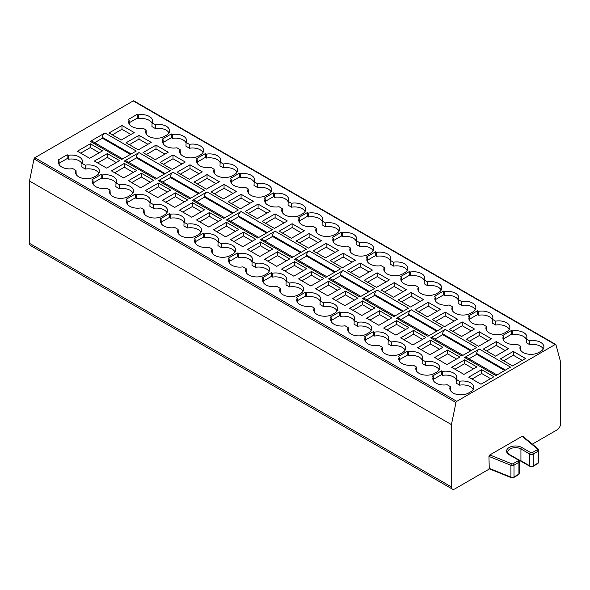 <?xml version="1.0" encoding="UTF-8"?>
<svg xmlns="http://www.w3.org/2000/svg" width="590" height="590" viewBox="0 0 590 590"><rect width="100%" height="100%" fill="white"/><g stroke="black" fill="none" stroke-linecap="round" stroke-linejoin="round"><path stroke-width="0.89" d="M147.935 144.292L138.982 139.122L129.35 144.683M452.442 489.14L30.496 245.529A4.816 2.78 -60 0 1 29.5 243.331L29.5 181.012L451.439 424.616L451.439 486.934A4.816 2.78 120 0 0 452.442 489.14A4.816 2.78 120 0 0 454.846 488.896L489.501 468.895M532.35 444.152L557.1 429.867A4.816 2.78 120 0 0 560.5 423.974L560.5 361.648L555.979 344.781A1.202 0.693 120 0 0 555.758 344.471A1.202 0.693 120 0 0 555.161 344.531L133.215 100.92A1.202 0.693 -60 0 1 133.819 100.861L555.758 344.471M555.161 344.531L456.785 401.325A1.202 0.693 120 0 0 455.959 402.527L451.439 424.616M29.5 181.012L34.021 158.924A1.202 0.693 -60 0 1 34.84 157.714L133.215 100.92M519.606 473.136L519.606 461.328A2.404 1.387 0 0 1 518.905 462.317A1.202 0.693 60 0 0 518.05 460.842L513.153 463.674A1.202 0.693 60 0 1 514.001 465.141A2.404 1.387 0 0 1 510.918 465.296A1.202 0.56 112 0 1 511.611 463.747L489.818 454.942L488.955 456.424L489.257 468.792L511.161 477.649A1.202 0.56 112 0 1 510.918 477.103A2.404 1.387 0 0 0 514.001 476.949L518.905 474.117A2.404 1.387 0 0 0 519.606 473.136L518.654 474.67L513.75 477.494A1.202 0.693 -120 0 0 514.001 476.949L514.001 465.141L518.905 462.317L518.905 474.117A1.202 0.693 60 0 1 518.654 474.67M538.146 448.924L522.792 436.268L522.121 436.29L537.379 448.872A1.202 0.804 129.5 0 1 538.146 448.924L538.795 450.251L538.795 462.051L537.844 463.585L532.947 466.417A1.202 0.693 -120 0 0 533.19 465.864L538.095 463.039A1.202 0.693 60 0 1 537.844 463.585M489.818 454.942L522.121 436.29M266.518 232.991L238.515 216.818L238.515 215.955A3.606 2.087 -60 0 1 241.067 211.537L272.374 229.613L257.742 238.058L226.435 219.981A3.606 2.087 -60 0 1 228.242 219.805L258.796 237.446M198.461 193.697L170.458 177.531L170.458 176.668A3.606 2.087 -60 0 1 173.01 172.243L204.317 190.319L189.685 198.764L158.378 180.695A3.606 2.087 -60 0 1 160.185 180.518L190.74 198.159M224.768 217.806L194.213 200.157A3.606 2.087 120 0 0 192.406 200.342L207.038 191.89A3.606 2.087 120 0 0 204.487 196.308L204.487 197.178L196.765 201.632M164.433 174.05L136.43 157.884L136.43 157.021A3.606 2.087 -60 0 1 138.982 152.603L170.289 170.672L155.657 179.124L124.35 161.048A3.606 2.087 -60 0 1 126.157 160.871L156.711 178.512M94.68 142.699L102.402 138.237L102.402 137.374A3.606 2.087 -60 0 1 104.954 132.957L136.261 151.025L121.629 159.477L90.322 141.401A3.606 2.087 -60 0 1 92.129 141.224L122.683 158.865M402.631 311.572L374.628 295.406L374.628 294.543A3.606 2.087 -60 0 1 377.18 290.118L408.479 308.194L393.847 316.638L362.548 298.57A3.606 2.087 -60 0 1 364.347 298.385L394.909 316.034M334.574 272.278L306.571 256.112L306.571 255.249A3.606 2.087 -60 0 1 309.123 250.831L340.43 268.9L325.798 277.352L294.491 259.276A3.606 2.087 -60 0 1 296.291 259.099L326.853 276.74M360.881 296.387L330.319 278.745A3.606 2.087 120 0 0 328.519 278.923L343.151 270.471A3.606 2.087 120 0 0 340.6 274.896L340.6 275.759L332.878 280.213M496.987 374.967L466.432 357.326A3.606 2.087 120 0 0 464.625 357.503L479.257 349.059A3.606 2.087 -60 0 0 476.705 353.476L476.705 354.339L468.984 358.801M470.687 350.866L442.677 334.692L442.677 333.829A3.606 2.087 -60 0 1 445.229 329.412L476.536 347.488L461.904 355.932L430.597 337.856A3.606 2.087 -60 0 1 432.404 337.679L462.966 355.32M436.659 331.219L408.649 315.053L408.649 314.182A3.606 2.087 -60 0 1 411.2 309.765L442.507 327.841L427.875 336.285L396.576 318.209A3.606 2.087 -60 0 1 398.375 318.032L428.937 335.673M300.546 252.638L272.543 236.465L272.543 235.602A3.606 2.087 -60 0 1 275.095 231.184L306.402 249.253L291.77 257.705L260.463 239.629A3.606 2.087 -60 0 1 262.27 239.452L292.824 257.093M77.393 151.224L89.643 158.297L102.572 150.834L90.322 143.761L77.393 151.224M90.322 143.761L90.322 147.574L80.697 153.127M90.322 147.574L99.275 152.736M119.586 160.657L106.657 168.121L94.407 161.048L107.336 153.584L119.586 160.657M116.289 162.56L107.336 157.39L107.336 153.584M107.336 157.39L97.711 162.951M130.921 134.468L121.968 129.298L121.968 125.486L134.218 132.558L121.289 140.029L109.039 132.957L121.968 125.486M121.968 129.298L112.343 134.859M179.478 210.158L191.728 217.231L204.656 209.767L192.406 202.695L179.478 210.158M192.406 202.695L192.406 206.507L182.775 212.068M192.406 206.507L201.36 211.677M221.67 219.591L208.742 227.054L196.492 219.981L209.421 212.518L221.67 219.591M218.374 221.493L209.421 216.331L209.421 212.518M209.421 216.331L199.789 221.892M250.013 203.226L241.067 198.063L241.067 194.25L253.317 201.323L240.388 208.786L228.138 201.714L241.067 194.25M241.067 198.063L231.435 203.616M232.998 193.402L224.053 188.24L214.421 193.8M224.053 188.24L224.053 184.427L211.124 191.89L223.374 198.963L236.302 191.499L224.053 184.427M213.506 229.805L225.756 236.878L238.685 229.414L226.435 222.342L213.506 229.805M226.435 222.342L226.435 226.154L216.803 231.715M226.435 226.154L235.381 231.317M255.699 239.238L242.77 246.701L230.52 239.629L243.449 232.165L255.699 239.238M252.395 241.14L243.449 235.978L243.449 232.165M243.449 235.978L233.817 241.539M284.041 222.873L275.095 217.703L275.095 213.897L287.345 220.97L274.416 228.433L262.167 221.361L275.095 213.897M275.095 217.703L265.463 223.263M267.027 213.049L258.081 207.879L248.449 213.44M258.081 207.879L258.081 204.074L245.152 211.537L257.402 218.61L270.331 211.146L258.081 204.074M218.086 242.35A10.849 6.261 0 0 0 204.465 237.829L203.299 237.158L195.224 241.812M203.299 237.158L203.299 233.345L204.31 233.928L204.465 237.829M195.246 243.198A10.849 6.261 0 0 1 195.275 243.132L195.12 239.23L194.11 238.648L203.299 233.345M234.997 251.945A10.849 6.261 0 0 0 221.479 247.653L217.946 245.617L218.108 241.893A11.048 6.379 0 0 0 218.588 240.211A11.048 6.379 0 0 0 204.31 233.928M221.479 247.653L221.324 243.751L218.108 241.893M212.26 253.022A10.849 6.261 0 0 1 212.289 252.955L212.135 249.054A11.048 6.379 0 0 0 211.648 251.119A11.048 6.379 0 0 0 218.617 256.856A11.048 6.379 0 0 0 230.498 255.433L232.371 254.356A11.048 6.379 0 0 0 235.602 250.035A11.048 6.379 0 0 0 221.324 243.751M195.12 239.23A11.048 6.379 0 0 0 194.641 241.295A11.048 6.379 0 0 0 208.919 247.203L212.135 249.054M238.515 216.818L230.793 221.28M226.435 219.981L241.067 211.537M288.185 201.883A10.849 6.261 0 0 0 274.564 197.362L273.391 196.684L265.323 201.345M273.391 196.684L273.391 192.871L264.202 198.181L265.212 198.764A11.048 6.379 0 0 0 264.733 200.829A11.048 6.379 0 0 0 279.018 206.729L282.227 208.587A11.048 6.379 0 0 0 281.747 210.645A11.048 6.379 0 0 0 288.717 216.382A11.048 6.379 0 0 0 300.598 214.967L302.471 213.882A11.048 6.379 0 0 0 305.701 209.568A11.048 6.379 0 0 0 291.416 203.277L288.208 201.426A11.048 6.379 0 0 0 288.687 199.744A11.048 6.379 0 0 0 274.402 193.454L273.391 192.871M274.564 197.362L274.402 193.454M305.089 211.471A10.849 6.261 0 0 0 291.578 207.186L288.045 205.143L288.208 201.426M291.578 207.186L291.416 203.277M282.359 212.555A10.849 6.261 0 0 1 282.389 212.489L282.227 208.587M265.345 202.731A10.849 6.261 0 0 1 265.375 202.665L265.212 198.764M111.422 170.871L123.671 177.944L136.6 170.481L124.35 163.408L111.422 170.871M124.35 163.408L124.35 167.213L114.726 172.774M124.35 167.213L133.303 172.383M153.614 180.297L140.685 187.768L128.436 180.695L141.364 173.231L153.614 180.297M150.317 182.207L141.364 177.037L141.364 173.231M141.364 177.037L131.732 182.598M181.963 163.939L173.01 158.769L173.01 154.956L185.26 162.029L172.332 169.492L160.082 162.42L173.01 154.956M173.01 158.769L163.378 164.33M164.949 154.115L155.996 148.946L146.364 154.506M155.996 148.946L155.996 145.133L143.068 152.603L155.317 159.669L168.246 152.205L155.996 145.133M163.26 143.79A10.849 6.261 0 0 1 163.29 143.724L163.135 139.823L162.125 139.24L171.306 133.937L171.306 137.75L163.238 142.404M186.101 142.95A10.849 6.261 0 0 0 172.479 138.421L171.306 137.75M172.479 138.421L172.324 134.52L171.306 133.937M203.012 152.537A10.849 6.261 0 0 0 189.493 148.245L185.961 146.209L186.123 142.485A11.048 6.379 0 0 0 186.602 140.811A11.048 6.379 0 0 0 172.324 134.52M189.493 148.245L189.331 144.344L186.123 142.485M180.275 153.614A10.849 6.261 0 0 1 180.304 153.548L180.149 149.646A11.048 6.379 0 0 0 179.662 151.711A11.048 6.379 0 0 0 186.632 157.449A11.048 6.379 0 0 0 198.513 156.026L200.386 154.949A11.048 6.379 0 0 0 203.616 150.634A11.048 6.379 0 0 0 189.331 144.344M180.149 149.646L176.934 147.795A11.048 6.379 0 0 1 162.648 141.888A11.048 6.379 0 0 1 163.135 139.823M145.45 190.518L157.7 197.591L170.628 190.12L158.378 183.048L145.45 190.518M158.378 183.048L158.378 186.86L148.746 192.421M158.378 186.86L167.331 192.03M187.642 199.944L174.714 207.415L162.464 200.342L175.392 192.871L187.642 199.944M184.346 201.854L175.392 196.684L175.392 192.871M175.392 196.684L165.761 202.245M215.992 183.578L207.038 178.416L207.038 174.603L219.288 181.676L206.36 189.139L194.11 182.067L207.038 174.603M207.038 178.416L197.407 183.977M198.978 173.755L190.024 168.593L180.393 174.153M190.024 168.593L190.024 164.78L177.096 172.243L189.346 179.316L202.274 171.852L190.024 164.78M150.03 203.063A10.849 6.261 0 0 0 136.408 198.542L135.243 197.864L127.167 202.525M135.243 197.864L135.243 194.051L136.253 194.634L136.408 198.542M127.189 203.911A10.849 6.261 0 0 1 127.226 203.845L127.064 199.944L126.053 199.354L135.243 194.051M166.941 212.651A10.849 6.261 0 0 0 153.422 208.358L149.89 206.323L150.052 202.606A11.048 6.379 0 0 0 150.531 200.925A11.048 6.379 0 0 0 136.253 194.634M153.422 208.358L153.267 204.457L150.052 202.606M144.203 213.728A10.849 6.261 0 0 1 144.24 213.669L144.078 209.76A11.048 6.379 0 0 0 143.599 211.825A11.048 6.379 0 0 0 150.561 217.562A11.048 6.379 0 0 0 162.449 216.147L164.315 215.062A11.048 6.379 0 0 0 167.545 210.748A11.048 6.379 0 0 0 153.267 204.457M127.064 199.944A11.048 6.379 0 0 0 126.584 202.001A11.048 6.379 0 0 0 140.863 207.909L144.078 209.76M170.458 177.531L162.737 181.986M158.378 180.695L173.01 172.243M220.129 162.589A10.849 6.261 0 0 0 206.507 158.068L205.335 157.39L197.267 162.051M205.335 157.39L205.335 153.584L196.153 158.887L197.163 159.47A11.048 6.379 0 0 0 196.677 161.535A11.048 6.379 0 0 0 210.962 167.435L214.177 169.293A11.048 6.379 0 0 0 213.691 171.358A11.048 6.379 0 0 0 220.66 177.096A11.048 6.379 0 0 0 232.541 175.673L234.414 174.596A11.048 6.379 0 0 0 237.645 170.274A11.048 6.379 0 0 0 223.359 163.991L220.151 162.132A11.048 6.379 0 0 0 220.631 160.451A11.048 6.379 0 0 0 206.345 154.167L205.335 153.584M206.507 158.068L206.345 154.167M237.04 172.177A10.849 6.261 0 0 0 223.522 167.892L219.989 165.856L220.151 162.132M223.522 167.892L223.359 163.991M214.303 173.261A10.849 6.261 0 0 1 214.332 173.195L214.177 169.293M197.289 163.437A10.849 6.261 0 0 1 197.318 163.371L197.163 159.47M161.218 223.551A10.849 6.261 0 0 1 161.254 223.492L161.092 219.583L160.082 219.001L169.271 213.698L169.271 217.511L161.195 222.172M184.058 222.71A10.849 6.261 0 0 0 170.436 218.182L169.271 217.511M170.436 218.182L170.281 214.281L169.271 213.698M200.969 232.298A10.849 6.261 0 0 0 187.45 228.006L183.918 225.97L184.08 222.253A11.048 6.379 0 0 0 184.559 220.572A11.048 6.379 0 0 0 170.281 214.281M187.45 228.006L187.296 224.104L184.08 222.253M178.232 233.375A10.849 6.261 0 0 1 178.269 233.308L178.106 229.407A11.048 6.379 0 0 0 177.627 231.472A11.048 6.379 0 0 0 184.589 237.209A11.048 6.379 0 0 0 196.477 235.786L198.343 234.709A11.048 6.379 0 0 0 201.573 230.395A11.048 6.379 0 0 0 187.296 224.104M161.092 219.583A11.048 6.379 0 0 0 160.613 221.648A11.048 6.379 0 0 0 174.891 227.556L178.106 229.407M207.038 191.89L238.345 209.966L223.713 218.411L192.406 200.342M232.49 213.344L204.487 197.178M231.317 183.084A10.849 6.261 0 0 1 231.346 183.018L231.192 179.117L230.181 178.534L239.363 173.231L239.363 177.037L231.295 181.698M254.157 182.236A10.849 6.261 0 0 0 240.536 177.715L239.363 177.037M240.536 177.715L240.373 173.814L239.363 173.231M271.061 191.824A10.849 6.261 0 0 0 257.55 187.539L254.017 185.496L254.179 181.779A11.048 6.379 0 0 0 254.659 180.097A11.048 6.379 0 0 0 240.373 173.814M257.55 187.539L257.387 183.638L254.179 181.779M248.331 192.908A10.849 6.261 0 0 1 248.361 192.842L248.206 188.94A11.048 6.379 0 0 0 247.719 191.005A11.048 6.379 0 0 0 254.688 196.736A11.048 6.379 0 0 0 266.569 195.32L268.443 194.243A11.048 6.379 0 0 0 271.673 189.921A11.048 6.379 0 0 0 257.387 183.638M248.206 188.94L244.99 187.082A11.048 6.379 0 0 1 230.705 181.182A11.048 6.379 0 0 1 231.192 179.117M136.43 157.884L128.709 162.346M124.35 161.048L138.982 152.603M101.215 178.217L101.215 174.404L92.025 179.714L93.036 180.297A11.048 6.379 0 0 0 92.556 182.362A11.048 6.379 0 0 0 106.834 188.262L110.05 190.12A11.048 6.379 0 0 0 109.57 192.178A11.048 6.379 0 0 0 116.532 197.916A11.048 6.379 0 0 0 128.421 196.5L130.287 195.415A11.048 6.379 0 0 0 133.517 191.101A11.048 6.379 0 0 0 119.239 184.81L119.394 188.719L115.869 186.676L116.023 182.959A11.048 6.379 0 0 0 116.51 181.278A11.048 6.379 0 0 0 102.225 174.987L102.38 178.895L101.215 178.217L93.139 182.878M93.161 184.264A10.849 6.261 0 0 1 93.198 184.198L93.036 180.297M101.215 174.404L102.225 174.987M116.009 183.416A10.849 6.261 0 0 0 102.38 178.895M116.023 182.959L119.239 184.81M132.912 193.004A10.849 6.261 0 0 0 119.394 188.719M110.175 194.088A10.849 6.261 0 0 1 110.212 194.022L110.05 190.12M90.322 141.401L104.954 132.957M130.412 154.41L102.402 138.237M129.232 124.143A10.849 6.261 0 0 1 129.262 124.084L129.107 120.176L128.096 119.593L137.286 114.29L137.286 118.103L129.21 122.764M152.072 123.303A10.849 6.261 0 0 0 138.451 118.774L137.286 118.103M138.451 118.774L138.296 114.873L137.286 114.29M168.983 132.89A10.849 6.261 0 0 0 155.465 128.598L151.932 126.562L152.095 122.845A11.048 6.379 0 0 0 152.574 121.164A11.048 6.379 0 0 0 138.296 114.873M155.465 128.598L155.31 124.697L152.095 122.845M146.246 133.967A10.849 6.261 0 0 1 146.276 133.908L146.121 129.999A11.048 6.379 0 0 0 145.642 132.064A11.048 6.379 0 0 0 152.603 137.802A11.048 6.379 0 0 0 164.485 136.386L166.358 135.302A11.048 6.379 0 0 0 169.588 130.987A11.048 6.379 0 0 0 155.31 124.697M146.121 129.999L142.905 128.148A11.048 6.379 0 0 1 128.627 122.241A11.048 6.379 0 0 1 129.107 120.176M67.186 154.764L57.997 160.067L59.007 160.65A11.048 6.379 0 0 0 58.528 162.715A11.048 6.379 0 0 0 72.813 168.615L76.022 170.473A11.048 6.379 0 0 0 75.542 172.538A11.048 6.379 0 0 0 82.511 178.269A11.048 6.379 0 0 0 94.393 176.853L96.266 175.776A11.048 6.379 0 0 0 99.496 171.454A11.048 6.379 0 0 0 85.211 165.171L85.373 169.072L81.84 167.029L81.995 163.312A11.048 6.379 0 0 0 82.482 161.631A11.048 6.379 0 0 0 68.197 155.347L68.359 159.248L67.186 158.57L67.186 154.764L68.197 155.347M59.133 164.617A10.849 6.261 0 0 1 59.17 164.551L59.007 160.65M59.118 163.231L67.186 158.57M81.981 163.769A10.849 6.261 0 0 0 68.359 159.248M81.995 163.312L85.211 165.171M98.884 173.357A10.849 6.261 0 0 0 85.373 169.072M76.147 174.441A10.849 6.261 0 0 1 76.184 174.375L76.022 170.473M315.584 288.746L327.834 295.819L340.769 288.348L328.519 281.275L315.584 288.746M328.519 281.275L328.519 285.088L318.888 290.649M328.519 285.088L337.465 290.258M357.783 298.171L344.848 305.642L332.598 298.57L345.534 291.099L357.783 298.171M354.479 300.081L345.534 294.911L345.534 291.099M345.534 294.911L335.902 300.472M386.125 281.806L377.18 276.644L377.18 272.831L389.43 279.903L376.494 287.367L364.244 280.294L377.18 272.831M377.18 276.644L367.548 282.204M369.111 271.983L360.166 266.82L350.534 272.381M360.166 266.82L360.166 263.007L347.23 270.471L359.48 277.543L372.415 270.08L360.166 263.007M349.612 308.393L361.862 315.466L374.798 307.995L362.548 300.922L349.612 308.393M362.548 300.922L362.548 304.735L352.916 310.296M362.548 304.735L371.494 309.905M391.812 317.818L378.876 325.282L366.626 318.209L379.562 310.746L391.812 317.818M388.508 319.728L379.562 314.558L379.562 310.746M379.562 314.558L369.93 320.119M420.154 301.453L411.2 296.291L411.2 292.478L423.45 299.55L410.522 307.014L398.272 299.941L411.2 292.478M411.2 296.291L401.576 301.844M403.14 291.63L394.194 286.467L384.562 292.028M394.194 286.467L394.194 282.654L381.258 290.118L393.508 297.19L406.444 289.727L394.194 282.654M354.199 320.938A10.849 6.261 0 0 0 340.578 316.41L339.405 315.739L331.337 320.4M339.405 315.739L339.405 311.926L340.415 312.508L340.578 316.41M331.359 321.779A10.849 6.261 0 0 1 331.388 321.72L331.226 317.811L330.216 317.228L339.405 311.926M371.103 330.525A10.849 6.261 0 0 0 357.592 326.233L354.059 324.198L354.221 320.481A11.048 6.379 0 0 0 354.701 318.799A11.048 6.379 0 0 0 340.415 312.508M357.592 326.233L357.429 322.332L354.221 320.481M348.373 331.602A10.849 6.261 0 0 1 348.402 331.543L348.24 327.634A11.048 6.379 0 0 0 347.761 329.699A11.048 6.379 0 0 0 354.73 335.437A11.048 6.379 0 0 0 366.611 334.021L368.485 332.937A11.048 6.379 0 0 0 371.715 328.623A11.048 6.379 0 0 0 357.429 322.332M331.226 317.811A11.048 6.379 0 0 0 330.747 319.876A11.048 6.379 0 0 0 345.032 325.783L348.24 327.634M374.628 295.406L366.899 299.86M362.548 298.57L377.18 290.118M424.299 280.464A10.849 6.261 0 0 0 410.67 275.943L409.504 275.264L401.429 279.925M409.504 275.264L409.504 271.459L400.315 276.762L401.325 277.344A11.048 6.379 0 0 0 400.846 279.409A11.048 6.379 0 0 0 415.124 285.309L418.34 287.168A11.048 6.379 0 0 0 417.86 289.233A11.048 6.379 0 0 0 424.822 294.963A11.048 6.379 0 0 0 436.711 293.547L438.577 292.47A11.048 6.379 0 0 0 441.807 288.149A11.048 6.379 0 0 0 427.529 281.865L424.313 280.007A11.048 6.379 0 0 0 424.793 278.325A11.048 6.379 0 0 0 410.515 272.042L409.504 271.459M410.67 275.943L410.515 272.042M441.202 290.051A10.849 6.261 0 0 0 427.684 285.767L424.158 283.724L424.313 280.007M427.684 285.767L427.529 281.865M418.465 291.136A10.849 6.261 0 0 1 418.502 291.069L418.34 287.168M401.451 281.312A10.849 6.261 0 0 1 401.488 281.246L401.325 277.344M247.535 249.452L259.784 256.525L272.713 249.061L260.463 241.989L247.535 249.452M260.463 241.989L260.463 245.801L250.831 251.355M260.463 245.801L269.409 250.964M289.727 258.885L276.798 266.348L264.549 259.276L277.477 251.812L289.727 258.885M286.423 260.787L277.477 255.625L277.477 251.812M277.477 255.625L267.845 261.178M318.069 242.519L309.123 237.35L309.123 233.537L321.373 240.609L308.437 248.08L296.187 241.008L309.123 233.537M309.123 237.35L299.491 242.91M301.055 232.696L292.109 227.526L282.477 233.087M292.109 227.526L292.109 223.721L279.181 231.184L291.431 238.257L304.359 230.786L292.109 223.721M281.563 269.099L293.813 276.172L306.741 268.708L294.491 261.636L281.563 269.099M294.491 261.636L294.491 265.441L284.859 271.002M294.491 265.441L303.437 270.611M323.755 278.532L310.819 285.995L298.57 278.923L311.505 271.459L323.755 278.532M320.451 280.434L311.505 275.264L311.505 271.459M311.505 275.264L301.874 280.825M352.097 262.167L343.151 256.997L343.151 253.184L355.401 260.256L342.466 267.72L330.216 260.647L343.151 253.184M343.151 256.997L333.52 262.557M335.083 252.343L326.137 247.173L316.506 252.734M326.137 247.173L326.137 243.36L313.202 250.831L325.451 257.904L338.387 250.433L326.137 243.36M286.143 281.644A10.849 6.261 0 0 0 272.521 277.123L271.348 276.445L263.28 281.106M271.348 276.445L271.348 272.632L272.359 273.222L272.521 277.123M263.302 282.492A10.849 6.261 0 0 1 263.332 282.426L263.177 278.524L262.167 277.942L271.348 272.632M303.046 291.231A10.849 6.261 0 0 0 289.535 286.947L286.002 284.904L286.165 281.187A11.048 6.379 0 0 0 286.644 279.505A11.048 6.379 0 0 0 272.359 273.222M289.535 286.947L289.373 283.038L286.165 281.187M280.316 292.316A10.849 6.261 0 0 1 280.346 292.249L280.191 288.348A11.048 6.379 0 0 0 279.704 290.413A11.048 6.379 0 0 0 286.674 296.143A11.048 6.379 0 0 0 298.555 294.727L300.428 293.643A11.048 6.379 0 0 0 303.658 289.329A11.048 6.379 0 0 0 289.373 283.038M263.177 278.524A11.048 6.379 0 0 0 262.69 280.589A11.048 6.379 0 0 0 276.976 286.489L280.191 288.348M306.571 256.112L298.85 260.574M294.491 259.276L309.123 250.831M356.242 241.177A10.849 6.261 0 0 0 342.62 236.649L341.448 235.978L333.38 240.639M341.448 235.978L341.448 232.165L332.259 237.468L333.269 238.05A11.048 6.379 0 0 0 332.79 240.115A11.048 6.379 0 0 0 347.075 246.023L350.283 247.874A11.048 6.379 0 0 0 349.804 249.939A11.048 6.379 0 0 0 356.773 255.677A11.048 6.379 0 0 0 368.654 254.253L370.527 253.176A11.048 6.379 0 0 0 373.758 248.862A11.048 6.379 0 0 0 359.472 242.571L356.257 240.713A11.048 6.379 0 0 0 356.744 239.039A11.048 6.379 0 0 0 342.458 232.748L341.448 232.165M342.62 236.649L342.458 232.748M373.146 250.765A10.849 6.261 0 0 0 359.635 246.472L356.102 244.437L356.257 240.713M359.635 246.472L359.472 242.571M350.408 251.842A10.849 6.261 0 0 1 350.445 251.775L350.283 247.874M333.402 242.018A10.849 6.261 0 0 1 333.431 241.959L333.269 238.05M297.331 302.139A10.849 6.261 0 0 1 297.36 302.073L297.205 298.171L296.187 297.581L305.377 292.279L305.377 296.092L297.308 300.753M320.171 301.291A10.849 6.261 0 0 0 306.549 296.77L305.377 296.092M306.549 296.77L306.387 292.861L305.377 292.279M337.074 310.878A10.849 6.261 0 0 0 323.563 306.594L320.031 304.551L320.193 300.834A11.048 6.379 0 0 0 320.672 299.152A11.048 6.379 0 0 0 306.387 292.861M323.563 306.586L323.401 302.685L320.193 300.834M314.345 311.955A10.849 6.261 0 0 1 314.374 311.896L314.219 307.995A11.048 6.379 0 0 0 313.733 310.052A11.048 6.379 0 0 0 320.702 315.79A11.048 6.379 0 0 0 332.583 314.374L334.456 313.29A11.048 6.379 0 0 0 337.687 308.976A11.048 6.379 0 0 0 323.401 302.685M297.205 298.171A11.048 6.379 0 0 0 296.718 300.229A11.048 6.379 0 0 0 311.004 306.136L314.219 307.995M343.151 270.471L374.451 288.547L359.819 296.999L328.519 278.923M368.603 291.925L340.6 275.759M367.423 261.665A10.849 6.261 0 0 1 367.459 261.599L367.297 257.697L366.287 257.115L375.476 251.812L375.476 255.625L367.4 260.279M390.27 260.817A10.849 6.261 0 0 0 376.649 256.296L375.476 255.625M376.649 256.296L376.486 252.395L375.476 251.812M407.174 270.412A10.849 6.261 0 0 0 393.663 266.12L390.13 264.084L390.285 260.36A11.048 6.379 0 0 0 390.772 258.678A11.048 6.379 0 0 0 376.486 252.395M393.663 266.12L393.5 262.218L390.285 260.36M384.437 271.489A10.849 6.261 0 0 1 384.474 271.422L384.311 267.521A11.048 6.379 0 0 0 383.832 269.586A11.048 6.379 0 0 0 390.801 275.324A11.048 6.379 0 0 0 402.682 273.9L404.556 272.823A11.048 6.379 0 0 0 407.786 268.502A11.048 6.379 0 0 0 393.5 262.218M384.311 267.521L381.103 265.67A11.048 6.379 0 0 1 366.818 259.762A11.048 6.379 0 0 1 367.297 257.697M451.697 367.327L463.947 374.399L476.875 366.936L464.625 359.863L451.697 367.327M464.625 359.863L464.625 363.669L455.001 369.229M464.625 363.669L473.578 368.839M493.889 376.759L480.961 384.223L468.711 377.15L481.639 369.687L493.889 376.759M490.592 378.662L481.639 373.492L481.639 369.687M481.639 373.492L472.015 379.053M522.239 360.394L513.285 355.224L513.285 351.411L525.535 358.484L512.607 365.955L500.357 358.882L513.285 351.411M513.285 355.224L503.654 360.785M505.224 350.571L496.271 345.401L486.639 350.962M496.271 345.401L496.271 341.588L483.343 349.059L495.593 356.131L508.521 348.661L496.271 341.588M383.64 328.033L395.89 335.105L408.826 327.642L396.576 320.569L383.64 328.033M396.576 320.569L396.576 324.382L386.944 329.943M396.576 324.382L405.522 329.545M425.832 337.465L412.904 344.929L400.654 337.856L413.583 330.393L425.832 337.465M422.536 339.368L413.583 334.206L413.583 330.393M413.583 334.206L403.958 339.766M454.182 321.1L445.229 315.93L445.229 312.125L457.479 319.197L444.55 326.661L432.3 319.588L445.229 312.125M445.229 315.93L435.604 321.491M437.168 311.277L428.215 306.114L418.59 311.668M428.215 306.114L428.215 302.301L415.286 309.765L427.536 316.837L440.465 309.374L428.215 302.301M479.257 349.059L510.564 367.128L495.932 375.579L464.625 357.503M504.716 370.513L476.705 354.339M417.668 347.68L429.918 354.752L442.847 347.289L430.597 340.216L417.668 347.68M430.597 340.216L430.597 344.029L420.972 349.59M430.597 344.029L439.55 349.192M459.861 357.112L446.932 364.576L434.683 357.503L447.611 350.04L459.861 357.112M456.564 359.015L447.611 353.853L447.611 350.04M447.611 353.853L437.987 359.406M488.21 340.747L479.257 335.577L479.257 331.764L491.507 338.837L478.579 346.308L466.329 339.235L479.257 331.764M479.257 335.577L469.633 341.138M471.196 330.924L462.243 325.754L452.619 331.315M462.243 325.754L462.243 321.948L449.315 329.412L461.564 336.484L474.493 329.021L462.243 321.948M422.256 360.225A10.849 6.261 0 0 0 408.634 355.704L407.461 355.025L399.393 359.686M407.461 355.025L407.461 351.22L408.472 351.802L408.634 355.704M399.408 361.073A10.849 6.261 0 0 1 399.445 361.006L399.283 357.105L398.272 356.522L407.461 351.22M439.159 369.812A10.849 6.261 0 0 0 425.648 365.527L422.116 363.484L422.27 359.767A11.048 6.379 0 0 0 422.757 358.086A11.048 6.379 0 0 0 408.472 351.802M425.648 365.527L425.486 361.626L422.27 359.767M416.422 370.896A10.849 6.261 0 0 1 416.459 370.83L416.297 366.928A11.048 6.379 0 0 0 415.817 368.993A11.048 6.379 0 0 0 422.787 374.731A11.048 6.379 0 0 0 434.668 373.308L436.541 372.231A11.048 6.379 0 0 0 439.771 367.909A11.048 6.379 0 0 0 425.486 361.626M399.283 357.105A11.048 6.379 0 0 0 398.803 359.17A11.048 6.379 0 0 0 413.089 365.07L416.297 366.928M442.677 334.692L434.955 339.154M430.597 337.856L445.229 329.412M492.348 319.758A10.849 6.261 0 0 0 478.726 315.237L477.561 314.558L469.485 319.219M477.561 314.558L477.561 310.746L468.372 316.048L469.382 316.638A11.048 6.379 0 0 0 468.902 318.696A11.048 6.379 0 0 0 483.18 324.603L486.396 326.454A11.048 6.379 0 0 0 485.917 328.519A11.048 6.379 0 0 0 492.879 334.257A11.048 6.379 0 0 0 504.767 332.841L506.633 331.757A11.048 6.379 0 0 0 509.863 327.443A11.048 6.379 0 0 0 495.585 321.152L492.37 319.301A11.048 6.379 0 0 0 492.849 317.619A11.048 6.379 0 0 0 478.571 311.328L477.561 310.746M478.726 315.237L478.571 311.328M509.259 329.345A10.849 6.261 0 0 0 495.74 325.053L492.208 323.018L492.37 319.301M495.74 325.053L495.585 321.152M486.521 330.422A10.849 6.261 0 0 1 486.551 330.363L486.396 326.454M469.507 320.606A10.849 6.261 0 0 1 469.544 320.54L469.382 316.638M435.479 300.959A10.849 6.261 0 0 1 435.516 300.893L435.354 296.991L434.343 296.409L443.533 291.099L443.533 294.911L435.457 299.572M458.319 300.111A10.849 6.261 0 0 0 444.698 295.59L443.533 294.911M444.698 295.59L444.543 291.689L443.533 291.099M475.23 309.698A10.849 6.261 0 0 0 461.712 305.413L458.179 303.371L458.342 299.654A11.048 6.379 0 0 0 458.821 297.972A11.048 6.379 0 0 0 444.543 291.689M461.712 305.413L461.557 301.505L458.342 299.654M452.493 310.783A10.849 6.261 0 0 1 452.53 310.716L452.368 306.815A11.048 6.379 0 0 0 451.888 308.88A11.048 6.379 0 0 0 458.85 314.61A11.048 6.379 0 0 0 470.739 313.194L472.605 312.11A11.048 6.379 0 0 0 475.835 307.796A11.048 6.379 0 0 0 461.557 301.505M452.368 306.815L449.152 304.956A11.048 6.379 0 0 1 434.874 299.056A11.048 6.379 0 0 1 435.354 296.991M433.436 380.72A10.849 6.261 0 0 1 433.473 380.653L433.311 376.752L432.3 376.169L441.49 370.859L441.49 374.672L433.414 379.333M456.284 379.872A10.849 6.261 0 0 0 442.662 375.351L441.49 374.672M442.662 375.351L442.5 371.449L441.49 370.859M473.187 389.459A10.849 6.261 0 0 0 459.676 385.174L456.144 383.131L456.299 379.414A11.048 6.379 0 0 0 456.785 377.733A11.048 6.379 0 0 0 442.5 371.449M459.676 385.174L459.514 381.273L456.299 379.414M450.45 390.543A10.849 6.261 0 0 1 450.487 390.477L450.325 386.575A11.048 6.379 0 0 0 449.846 388.64A11.048 6.379 0 0 0 456.815 394.371A11.048 6.379 0 0 0 468.696 392.955L470.569 391.871A11.048 6.379 0 0 0 473.8 387.556A11.048 6.379 0 0 0 459.514 381.273M433.311 376.752A11.048 6.379 0 0 0 432.831 378.817A11.048 6.379 0 0 0 447.109 384.717L450.325 386.575M503.536 340.246A10.849 6.261 0 0 1 503.565 340.187L503.41 336.278L502.4 335.695L511.589 330.393L511.589 334.206L503.513 338.867M526.376 339.405A10.849 6.261 0 0 0 512.754 334.877L511.589 334.206M512.754 334.877L512.599 330.975L511.589 330.393M543.287 348.992A10.849 6.261 0 0 0 529.768 344.7L526.236 342.665L526.398 338.948A11.048 6.379 0 0 0 526.877 337.266A11.048 6.379 0 0 0 512.599 330.975M529.768 344.7L529.614 340.799L526.398 338.948M520.55 350.069A10.849 6.261 0 0 1 520.579 350.01L520.424 346.101A11.048 6.379 0 0 0 519.938 348.166A11.048 6.379 0 0 0 526.907 353.904A11.048 6.379 0 0 0 538.788 352.488L540.661 351.404A11.048 6.379 0 0 0 543.892 347.09A11.048 6.379 0 0 0 529.614 340.799M520.424 346.101L517.209 344.25A11.048 6.379 0 0 1 502.931 338.343A11.048 6.379 0 0 1 503.41 336.278M408.649 315.053L400.927 319.507M396.576 318.209L411.2 309.765M373.433 335.386L373.433 331.573L364.244 336.875L365.254 337.458A11.048 6.379 0 0 0 364.775 339.523A11.048 6.379 0 0 0 379.06 345.43L382.268 347.281A11.048 6.379 0 0 0 381.789 349.346A11.048 6.379 0 0 0 388.758 355.084A11.048 6.379 0 0 0 400.64 353.661L402.513 352.584A11.048 6.379 0 0 0 405.743 348.262A11.048 6.379 0 0 0 391.458 341.979L391.62 345.88L388.087 343.845L388.242 340.12A11.048 6.379 0 0 0 388.729 338.446A11.048 6.379 0 0 0 374.444 332.155L374.606 336.057L373.433 335.386L365.365 340.039M365.387 341.426A10.849 6.261 0 0 1 365.417 341.359L365.254 337.458M373.433 331.573L374.444 332.155M388.227 340.585A10.849 6.261 0 0 0 374.606 336.057M388.242 340.12L391.458 341.979M405.131 350.172A10.849 6.261 0 0 0 391.62 345.88M382.401 351.249A10.849 6.261 0 0 1 382.431 351.183L382.268 347.281M252.114 261.997A10.849 6.261 0 0 0 238.493 257.476L237.32 256.798L229.252 261.459M237.32 256.798L237.32 252.992L238.338 253.575L238.493 257.476M229.274 262.845A10.849 6.261 0 0 1 229.304 262.779L229.149 258.877L228.138 258.295L237.32 252.992M269.025 271.584A10.849 6.261 0 0 0 255.507 267.3L251.974 265.257L252.137 261.54A11.048 6.379 0 0 0 252.616 259.858A11.048 6.379 0 0 0 238.338 253.575M255.507 267.3L255.345 263.398L252.137 261.54M246.288 272.669A10.849 6.261 0 0 1 246.318 272.602L246.163 268.701A11.048 6.379 0 0 0 245.676 270.766A11.048 6.379 0 0 0 252.645 276.496A11.048 6.379 0 0 0 264.526 275.08L266.4 274.003A11.048 6.379 0 0 0 269.63 269.682A11.048 6.379 0 0 0 255.345 263.398M229.149 258.877A11.048 6.379 0 0 0 228.662 260.942A11.048 6.379 0 0 0 242.947 266.842L246.163 268.701M272.543 236.465L264.822 240.927M260.463 239.629L275.095 231.184M322.214 221.53A10.849 6.261 0 0 0 308.592 217.009L307.42 216.331L299.351 220.992M307.42 216.331L307.42 212.518L298.23 217.821L299.241 218.411A11.048 6.379 0 0 0 298.761 220.468A11.048 6.379 0 0 0 313.047 226.376L316.255 228.227A11.048 6.379 0 0 0 315.775 230.292A11.048 6.379 0 0 0 322.745 236.03A11.048 6.379 0 0 0 334.626 234.614L336.499 233.529A11.048 6.379 0 0 0 339.729 229.215A11.048 6.379 0 0 0 325.444 222.924L322.229 221.073A11.048 6.379 0 0 0 322.715 219.392A11.048 6.379 0 0 0 308.43 213.101L307.42 212.518M308.592 217.009L308.43 213.101M339.117 231.118A10.849 6.261 0 0 0 325.606 226.826L322.074 224.79L322.229 221.073M325.606 226.826L325.444 222.924M316.388 232.195A10.849 6.261 0 0 1 316.417 232.136L316.255 228.227M299.373 222.378A10.849 6.261 0 0 1 299.403 222.312L299.241 218.411M151.232 142.382L138.303 149.853L126.053 142.78L138.982 135.309L151.232 142.382M138.982 139.122L138.982 135.309M538.795 462.051A2.404 1.387 0 0 1 538.095 463.039L538.095 451.232L533.19 454.064L533.19 465.864A2.404 1.387 0 0 1 529.791 465.864A1.202 0.693 120 0 0 530.041 466.417L521.191 461.306A1.202 0.693 -60 0 1 520.941 460.761L529.791 465.864L529.791 454.064A2.404 1.387 0 0 0 533.19 454.064A1.202 0.693 -120 0 0 532.342 452.589L537.239 449.757A1.202 0.693 0 0 0 537.379 448.872M532.342 452.589A1.202 0.693 0 0 1 530.639 452.589A1.202 0.693 -60 0 0 529.791 454.064L520.941 448.953L520.941 460.761A7.7 4.447 0 0 0 518.78 459.883M530.639 452.589L521.796 447.478A1.202 0.693 -60 0 0 520.941 448.953A7.7 4.447 0 0 0 512.555 447.994A7.7 4.447 0 0 0 507.798 452.095C507.393 452.39 508.064 453.253 509.804 454.691L518.654 459.802A1.202 0.693 -60 0 0 518.05 459.861L509.207 454.75A1.202 0.693 -60 0 1 509.804 454.691M518.05 460.842A1.202 0.693 0 0 0 518.05 459.861M538.795 450.251A2.404 1.387 0 0 1 538.095 451.232A1.202 0.693 -120 0 0 537.239 449.757M521.796 447.478A8.902 5.14 0 0 0 509.207 447.478A8.902 5.14 0 0 0 509.207 454.75M511.611 463.747A1.202 0.693 0 0 0 513.153 463.674M451.439 486.934L29.5 243.331M455.959 402.527L34.021 158.924M456.785 401.325L34.84 157.714M488.955 456.424L510.918 465.296L510.918 477.103L488.955 468.224M267.27 232.556L238.515 215.955M199.214 193.269L170.458 176.668M233.242 212.909L204.487 196.308M165.185 173.622L136.43 157.021M131.157 153.975L102.402 137.374M403.376 311.137L374.628 294.543M335.319 271.85L306.571 255.249M369.347 291.497L340.6 274.896M505.46 370.078L476.705 353.476M471.432 350.431L442.677 333.829M437.404 330.784L408.649 314.182M301.298 252.203L272.543 235.602M521.191 461.306L519.399 460.532M532.947 466.417L530.041 466.417M513.75 477.494L511.161 477.649M519.606 461.328L518.654 459.802"/></g></svg>
